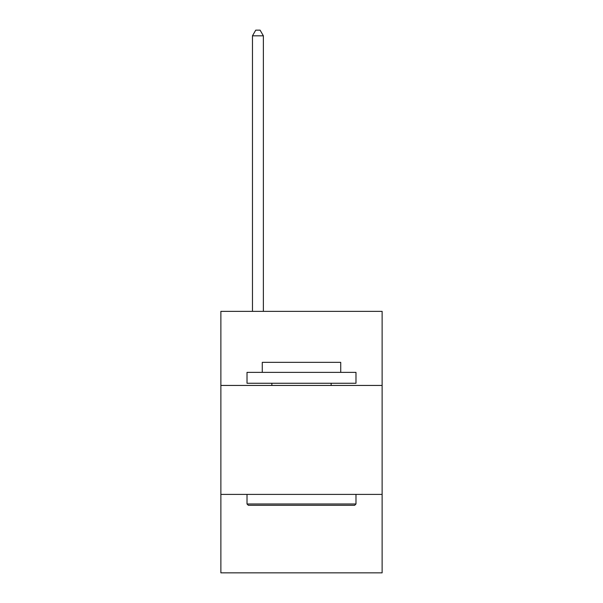 <?xml version="1.0" encoding="UTF-8"?>
<svg xmlns="http://www.w3.org/2000/svg" width="603" height="603" viewBox="0 0 603 603"><rect width="100%" height="100%" fill="white"/><g stroke="black" fill="none" stroke-linecap="round" stroke-linejoin="round"><path stroke-width="0.9" d="M382.129 385.445L382.129 311.352L220.871 311.352L220.871 385.445L382.129 385.445L382.129 572.85L220.871 572.85L220.871 385.445M382.129 494.4L220.871 494.4M248.33 505.299L247.019 503.987L355.981 503.987L354.67 505.299L248.33 505.299M355.981 372.368L355.981 383.259L247.019 383.259L247.019 372.368L355.981 372.368M262.275 372.368L262.275 362.343L340.725 362.343L340.725 372.368M355.981 494.4L355.981 503.987M247.019 494.4L247.019 503.987M331.137 383.259L331.137 385.445M271.863 383.259L271.863 385.445M263.368 311.352L263.368 35.818L252.469 35.818L252.469 311.352M252.469 35.818L255.74 30.15L260.097 30.15L263.368 35.818"/></g></svg>
